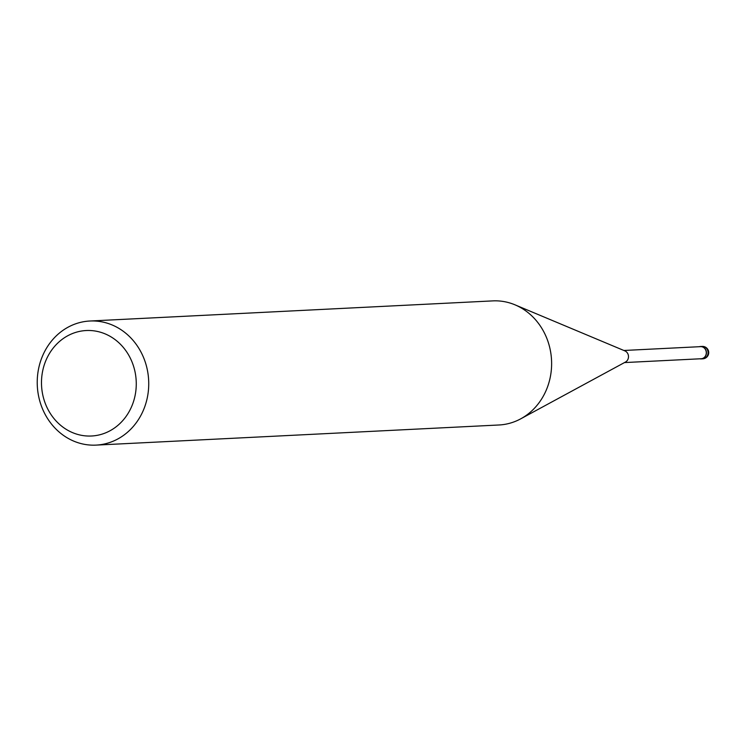 <?xml version="1.0" encoding="UTF-8"?>
<svg xmlns="http://www.w3.org/2000/svg" width="746" height="746" viewBox="0 0 746 746"><rect width="100%" height="100%" fill="white"/><g stroke="black" fill="none" stroke-linecap="round" stroke-linejoin="round"><path stroke-width="1.12" d="M515.383 304.993L624.924 350.918A6.052 5.436 87.1 0 1 628.486 356.308A6.052 5.436 87.1 0 1 625.484 362.034L521.062 418.646M623.87 350.48L700.559 346.648A6.052 5.436 87.1 0 1 701.725 346.731A6.052 5.436 87.1 0 1 706.285 353.082A6.052 5.436 87.1 0 1 701.165 358.742L624.477 362.575M101.913 321.862A62.123 55.745 87.1 0 1 148.659 386.997A62.123 55.745 87.1 0 1 96.085 445.11A62.123 55.745 87.1 0 1 84.056 444.262A62.123 55.745 87.1 0 1 37.3 379.127A62.123 55.745 87.1 0 1 89.884 321.013A62.123 55.745 87.1 0 1 101.913 321.862M89.884 321.013L492.77 300.89A62.123 55.745 87.1 0 1 504.8 301.738A62.123 55.745 87.1 0 1 551.546 366.873A62.123 55.745 87.1 0 1 498.971 424.987L96.085 445.11M96.458 331.252A52.807 47.38 87.1 0 1 135.66 392.284A52.807 47.38 87.1 0 1 81.286 435.282A52.807 47.38 87.1 0 1 42.093 374.25A52.807 47.38 87.1 0 1 96.458 331.252M699.328 346.713A6.21 5.567 87.1 0 1 700.541 346.498A6.21 5.567 87.1 0 1 701.753 346.582A6.21 5.567 87.1 0 1 706.425 353.1A6.21 5.567 87.1 0 1 701.156 358.901A6.21 5.567 87.1 0 1 699.962 358.817A6.21 5.567 87.1 0 1 699.935 358.807M702.182 346.414A6.21 5.576 87.1 0 1 702.191 346.414A6.21 5.576 87.1 0 1 703.394 346.498A6.21 5.576 87.1 0 1 708.075 353.007A6.21 5.576 87.1 0 1 702.816 358.817A6.21 5.576 87.1 0 1 702.807 358.817A6.21 6.21 0 0 0 703.683 346.517A6.21 6.21 0 0 0 702.191 346.414L700.541 346.498M701.156 358.901L702.807 358.817"/></g></svg>
